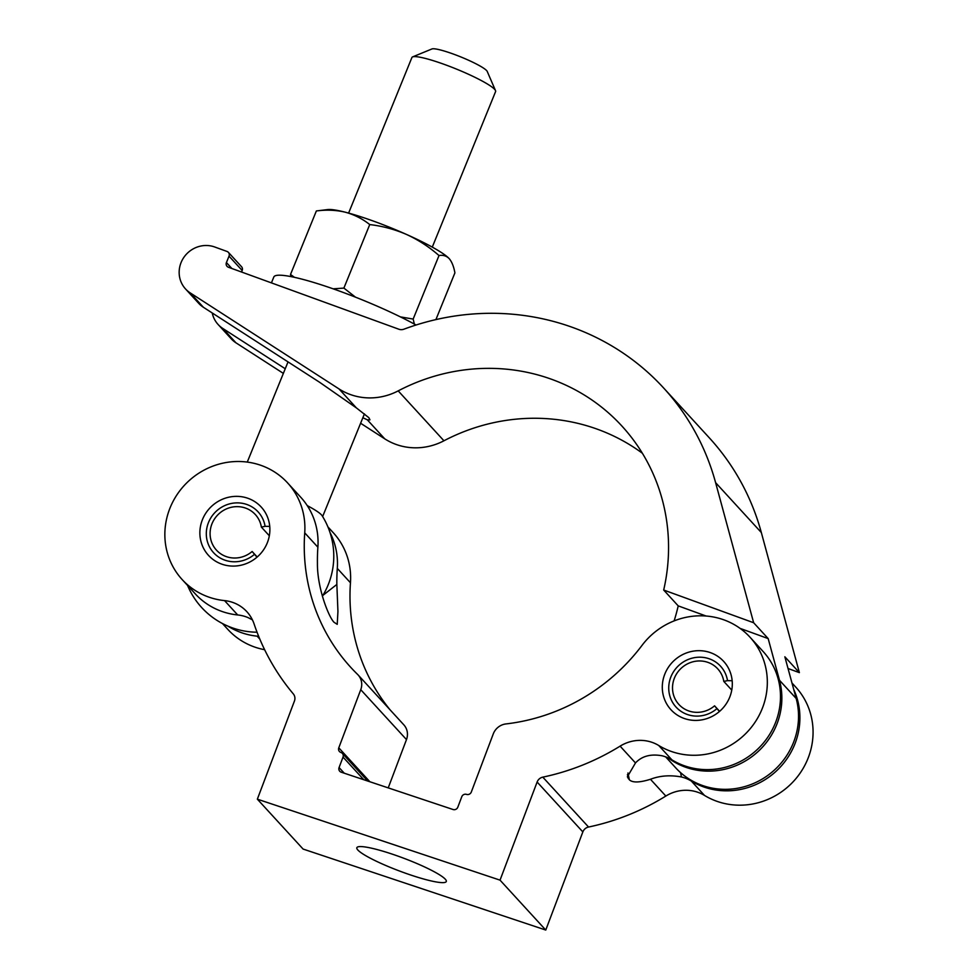 <?xml version="1.0" encoding="UTF-8"?>
<svg xmlns="http://www.w3.org/2000/svg" width="979" height="979" viewBox="0 0 979 979"><rect width="100%" height="100%" fill="white"/><g stroke="black" fill="none" stroke-linecap="round" stroke-linejoin="round"><path stroke-width="1.47" d="M411.278 875.202A47.8 6.731 20.7 0 1 356.846 847.704A47.8 6.731 20.7 0 1 391.857 854.006A47.8 6.731 20.7 0 1 446.289 881.504A47.8 6.731 20.7 0 1 411.278 875.202M202.176 520.314A35.758 34.106 -42.5 0 0 208.515 555.387A35.758 34.106 -42.5 0 0 267.573 542.133A35.758 34.106 -42.5 0 0 261.234 507.061A35.758 34.106 -42.5 0 0 202.176 520.314M664.606 674.629A35.758 34.106 -42.5 0 0 670.945 709.714A35.758 34.106 -42.5 0 0 730.004 696.461A35.758 34.106 -42.5 0 0 723.665 661.388A35.758 34.106 -42.5 0 0 664.606 674.629M169.477 509.398A71.516 68.212 -42.5 0 0 182.155 579.556A71.516 68.212 -42.5 0 0 224.546 600.604A37.643 35.905 137.5 0 1 246.855 611.691A37.643 35.905 137.5 0 1 254.112 624.015A234.507 223.653 -42.5 0 0 293.296 693.878A7.526 7.183 137.5 0 1 294.434 701.037L257.355 799.17L500.036 880.145L537.116 782.025A7.526 7.183 137.5 0 1 542.807 777.142A234.507 223.653 -42.5 0 0 620.099 746.145A37.643 35.905 137.5 0 1 658.757 745.509A71.516 68.212 -42.5 0 0 750.061 728.878A71.516 68.212 -42.5 0 0 750.024 637.219A71.516 68.212 -42.5 0 0 641.991 645.418A192.728 183.807 137.5 0 1 506.021 723.922A15.052 14.355 -42.5 0 0 493.269 733.907L471.303 792.048A3.769 3.586 137.5 0 1 466.542 794.385A3.769 3.586 -42.5 0 0 461.782 796.722L457.829 807.185A3.769 3.586 137.5 0 1 453.081 809.523L341.206 772.186A3.769 3.586 137.5 0 1 339.077 767.548L343.029 757.097A3.769 3.586 -42.5 0 0 340.9 752.459A3.769 3.586 137.5 0 1 338.783 747.821L360.749 689.693A15.052 14.355 -42.5 0 0 358.081 674.923A15.052 14.355 -42.5 0 0 357.555 674.384A192.728 183.807 137.5 0 1 350.886 667.494A192.728 183.807 137.5 0 1 304.726 532.857A71.516 68.212 -42.5 0 0 287.593 482.904A71.516 68.212 -42.5 0 0 169.477 509.398M182.155 579.556L195.31 593.898A71.516 68.212 -42.5 0 0 237.701 614.959A37.643 35.905 137.5 0 1 248.115 617.639L252.411 619.854M227.887 626.107A71.516 68.212 -42.5 0 0 257.122 636.154A37.643 35.905 137.5 0 1 258.689 636.35M222.466 623.537L227.887 629.448A71.516 68.212 -42.5 0 0 264.624 649.701M680.564 772.615L681.457 776.971C670.174 774.903 659.846 775.662 650.46 779.272C639.568 782.662 632.544 782.833 629.362 779.786L627.368 776.824L635.481 762.935C641.881 756.106 650.729 753.72 662.037 755.776A37.643 35.905 137.5 0 1 671.912 759.863A71.516 68.212 -42.5 0 0 763.216 743.232A71.516 68.212 -42.5 0 0 763.179 651.573L750.024 637.219M257.355 799.17L303.098 849.062L545.768 930.05L582.848 831.917A7.526 7.183 137.5 0 1 588.55 827.035A234.507 223.653 -42.5 0 0 665.842 796.049A37.643 35.905 137.5 0 1 704.488 795.413A71.516 68.212 -42.5 0 0 795.792 778.782A71.516 68.212 -42.5 0 0 795.768 687.123L791.962 682.975M681.457 776.971A37.643 35.905 137.5 0 1 691.333 781.058A71.516 68.212 -42.5 0 0 775.295 771.99A71.516 68.212 -42.5 0 0 793.724 689.473M390.107 709.861A192.728 183.807 137.5 0 1 350.458 582.762A71.516 68.212 -42.5 0 0 333.337 532.796L327.916 526.886M322.874 595.403L336.849 584.439L337.939 611.447L337.229 624.345L333.998 622.24C328.638 616.954 317.135 587.779 317.429 563.243A192.728 183.807 137.5 0 1 317.881 547.212A71.516 68.212 -42.5 0 0 300.749 497.259L287.593 482.904M336.849 584.439A192.728 183.807 137.5 0 1 337.302 568.407A71.516 68.212 -42.5 0 0 329.996 532.515M388.235 787.875L406.481 739.586A15.052 14.355 -42.5 0 0 403.813 724.815L358.081 674.923M500.036 880.145L545.768 930.05M706.116 616.024L678.214 605.879L663.689 590.031A192.728 183.807 -42.5 0 0 621.922 426.061A192.728 183.807 -42.5 0 0 398.196 390.878A60.233 57.443 137.5 0 1 339.003 388.92L190.207 292.892A26.323 25.099 137.5 0 1 185.52 288.94L198.676 303.294A26.323 25.099 -42.5 0 0 203.363 307.247L319.607 382.275L356.405 407.913L368.887 417.715L369.952 419.844L367.321 419.82L362.854 417.727M642.359 453.24A192.728 183.807 -42.5 0 0 443.94 440.783A60.233 57.443 137.5 0 1 384.735 438.825L360.602 423.246M678.214 605.879A192.728 183.807 137.5 0 1 674.115 620.906M788.034 668.51L799.378 672.634L784.852 656.787L796.172 698.455A71.516 68.212 137.5 0 1 793.235 743.122A71.516 68.212 137.5 0 1 675.779 767.915L665.659 756.865M668.094 757.856A71.516 68.212 -42.5 0 0 776.567 724.937A71.516 68.212 -42.5 0 0 779.492 680.27L768.172 638.589L753.646 622.742L663.689 590.031M285.244 368.753L222.784 328.442A26.323 25.099 137.5 0 1 218.109 324.49A26.323 25.099 137.5 0 1 212.247 312.986M283.359 373.391L235.939 342.797A26.323 25.099 137.5 0 1 231.264 338.844L218.109 324.49M185.52 288.94A26.323 25.099 137.5 0 1 183.979 257.208A26.323 25.099 137.5 0 1 214.756 247.002L227.018 251.456A3.769 3.586 137.5 0 1 229.025 256.155L226.418 262.556A3.769 3.586 -42.5 0 0 228.413 267.243L398.845 329.225A7.526 7.183 -42.5 0 0 403.96 329.177A249.192 237.652 137.5 0 1 663.554 387.904L709.285 437.809A249.192 237.652 137.5 0 1 761.332 532.539L799.378 672.634M663.554 387.904A249.192 237.652 137.5 0 1 715.6 482.647L753.646 622.742M241.556 272.027L242.18 270.498A3.769 3.586 -42.5 0 0 241.544 266.716L228.388 252.374M768.172 638.589L740.063 628.371M732.17 680.735L727.519 680.65A30.202 28.807 -42.5 0 0 708.882 658.671A30.202 28.807 -42.5 0 0 670.688 677.431A30.202 28.807 -42.5 0 0 687.747 714.633A30.202 28.807 -42.5 0 0 716.958 708.625L719.43 711.5M727.519 680.65L723.799 681.408A26.347 25.136 -42.5 0 0 717.742 668.853A26.347 25.136 -42.5 0 0 707.536 662.245A26.347 25.136 -42.5 0 0 677.15 672.965A26.347 25.136 -42.5 0 0 678.888 704.452A26.347 25.136 -42.5 0 0 689.094 711.06A26.347 25.136 -42.5 0 0 714.572 705.822L716.958 708.625M719.626 711.329L714.572 705.822M731.766 690.109L723.799 681.408M269.739 526.421L265.089 526.323A30.202 28.807 -42.5 0 0 246.463 504.356A30.202 28.807 -42.5 0 0 208.258 523.116A30.202 28.807 -42.5 0 0 225.317 560.306A30.202 28.807 -42.5 0 0 254.528 554.298L257 557.173M265.089 526.323L261.369 527.094A26.347 25.136 -42.5 0 0 255.311 514.526A26.347 25.136 -42.5 0 0 245.105 507.93A26.347 25.136 -42.5 0 0 214.719 518.65A26.347 25.136 -42.5 0 0 216.457 550.137A26.347 25.136 -42.5 0 0 226.663 556.733A26.347 25.136 -42.5 0 0 252.141 551.495L254.528 554.298M257.196 557.014L252.141 551.495M269.335 535.782L261.369 527.094M412.612 56.892L431.959 48.95A30.116 4.026 22.1 0 1 453.265 54.029A30.116 4.026 22.1 0 1 487.224 71.443L495.521 90.643A45.169 6.045 -157.9 0 0 444.588 64.504A45.169 6.045 -157.9 0 0 412.612 56.892A45.169 6.045 -157.9 0 0 411.926 57.492L348.61 213.079M432.277 247.136L495.607 91.549A45.169 6.045 -157.9 0 0 495.521 90.643M322.385 596.211A76.032 76.032 0 0 0 322.14 515.749A45.169 6.045 -157.9 0 0 307.259 505.629M416.063 325.004A90.337 12.091 -157.9 0 0 339.162 290.971A90.337 12.091 -157.9 0 0 273.851 276.947L271.428 282.882M290.947 276.555L290.506 274.475L316.364 210.95C326.521 209.616 336.176 210.032 345.318 212.21C354.349 214.682 362.499 218.806 369.744 224.57C382.495 226.076 394.794 229.38 406.64 234.507C418.388 239.928 429.181 246.953 439.008 255.543C443.071 254.821 446.473 255.862 449.226 258.664C451.882 261.797 453.779 266.545 454.905 272.884L435.9 319.607M316.364 210.95L327.684 209.567A67.759 9.068 22.1 0 1 345.318 212.21A67.759 9.068 22.1 0 1 406.64 234.507A67.759 9.068 22.1 0 1 449.226 258.664L449.753 259.276A67.759 9.068 22.1 0 1 449.814 259.362M290.506 274.475L294.361 277.265M333.166 288.829L343.886 288.095L355.499 297.163M369.744 224.57L343.886 288.095M400.411 316.89L413.162 319.068L414.337 324.061M439.008 255.543L413.162 319.068M449.226 258.664A67.759 9.068 22.1 0 1 449.716 259.239L449.753 259.276M224.546 600.604L237.701 614.959M257.122 636.154L259.814 639.091M650.46 779.272L665.842 796.049M620.099 746.145L635.481 762.935M542.807 777.142L588.55 827.035M691.333 781.058L704.488 795.413M337.302 568.407L350.458 582.762M304.726 532.857L317.881 547.212M339.077 767.548L344.265 773.202M343.029 757.097L363.76 779.712M338.783 747.821L369.878 781.756M360.749 689.693L406.481 739.586M537.116 782.025L582.848 831.917M658.757 745.509L671.912 759.863M629.362 779.786L627.955 772.982M627.453 774.536L628.298 778.623M443.94 440.783L398.196 390.878M235.939 342.797L222.784 328.442M384.735 438.825L367.321 419.82M796.172 698.455L779.492 680.27M203.363 307.247L190.207 292.892M242.18 270.498L229.025 256.155M231.864 268.503L226.418 262.556M761.332 532.539L715.6 482.647M356.405 407.913L339.003 388.92M342.369 753.402L367.676 781.022M364.421 413.884L322.642 516.545M187.576 585.466A76.032 76.032 0 0 0 257.049 632.214M288.034 361.9L247.271 462.088"/></g></svg>
